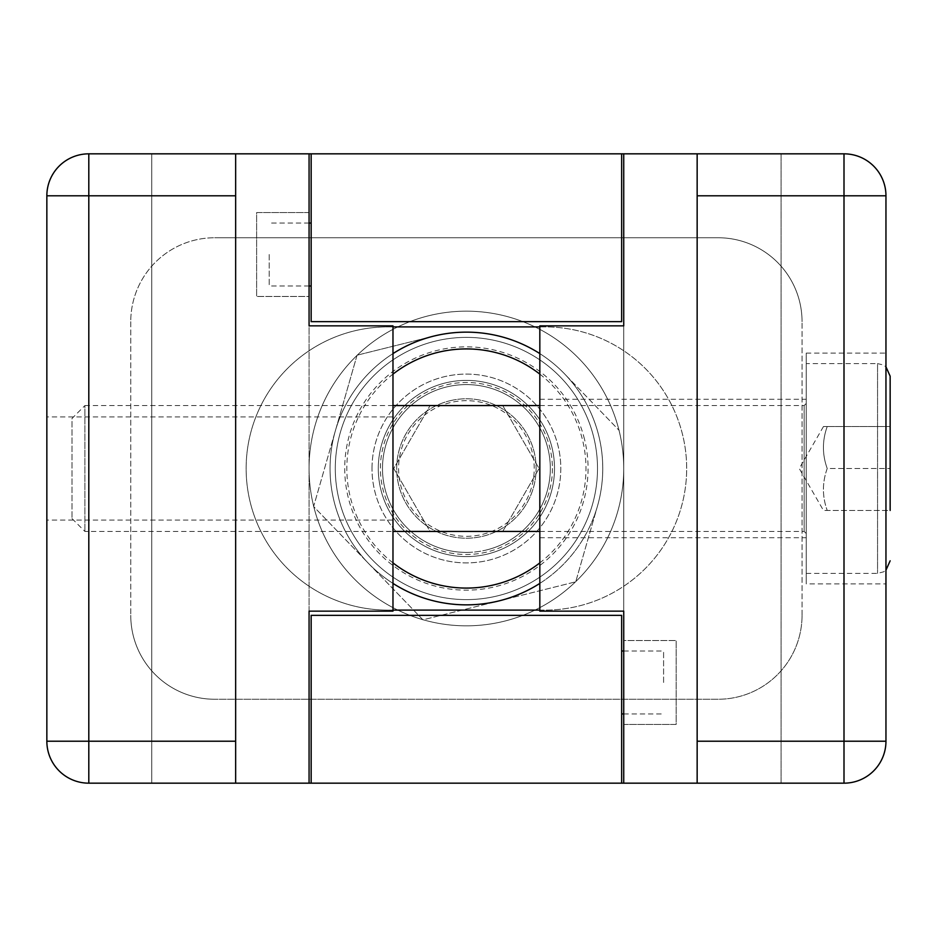 <?xml version="1.0" encoding="UTF-8"?>
<svg xmlns="http://www.w3.org/2000/svg" width="937" height="937" viewBox="0 0 937 937"><rect width="100%" height="100%" fill="white"/><g stroke="black" fill="none" stroke-linecap="round" stroke-linejoin="round"><path stroke-width="0.7" stroke-dasharray="4.68 3.51" d="M623.737 783.168L844.003 783.168A41.954 41.954 0 0 0 885.957 741.214A41.954 41.954 0 0 1 844.003 783.168L88.804 783.168A41.954 41.954 0 0 1 46.85 741.214A41.954 41.954 0 0 0 88.804 783.168L309.069 783.168L309.069 153.832L88.804 153.832A41.954 41.954 0 0 0 46.85 195.786A41.954 41.954 0 0 1 88.804 153.832L844.003 153.832A41.954 41.954 0 0 1 885.957 195.786A41.954 41.954 0 0 0 844.003 153.832L623.737 153.832L623.737 783.168L781.071 783.168L697.151 783.168L781.071 783.168L781.071 153.832L623.737 153.832M151.735 783.168L151.735 153.832L235.644 153.832L151.735 153.832L151.735 783.168L309.069 783.168M311.166 783.168L311.166 615.34L621.641 615.34L621.641 783.168M885.957 583.88L885.957 353.12L885.957 583.88L806.242 583.88L806.242 468.5L806.242 583.88M621.641 153.832L621.641 321.66L311.166 321.66L311.166 153.832M309.069 153.832L88.804 153.832A41.954 41.954 0 0 0 46.85 195.786L46.85 741.214A41.954 41.954 0 0 0 88.804 783.168M392.978 610.104L387.731 610.104A141.604 141.604 0 0 1 246.138 468.5A141.604 141.604 0 0 1 387.731 326.896L392.978 326.896M539.829 326.896L545.065 326.896A141.604 141.604 0 0 1 686.669 468.5A141.604 141.604 0 0 1 545.065 610.104L539.829 610.104M885.957 195.786L885.957 741.214L885.957 195.786A41.954 41.954 0 0 0 844.003 153.832M214.667 699.248A83.908 83.908 0 0 1 130.758 615.34A83.908 83.908 0 0 0 214.667 699.248L718.129 699.248A83.908 83.908 0 0 0 802.049 615.34A83.908 83.908 0 0 1 718.129 699.248L214.667 699.248M130.758 321.66L130.758 615.34L130.758 321.66A83.908 83.908 0 0 1 214.667 237.752A83.908 83.908 0 0 0 130.758 321.66M718.129 237.752A83.908 83.908 0 0 1 802.049 321.66A83.908 83.908 0 0 0 718.129 237.752L214.667 237.752L718.129 237.752M802.049 615.34L802.049 321.66L802.049 615.34M372.001 468.5A94.403 94.403 0 0 1 513.605 386.747A94.403 94.403 0 0 1 513.605 550.253A94.403 94.403 0 0 1 372.001 468.5A94.403 94.403 0 0 0 513.605 550.253A94.403 94.403 0 0 0 513.605 386.747A94.403 94.403 0 0 0 372.001 468.5M387.731 610.104A141.604 141.604 0 0 1 246.138 468.5A141.604 141.604 0 0 1 387.731 326.896L545.065 326.896A141.604 141.604 0 0 1 686.669 468.5A141.604 141.604 0 0 1 545.065 610.104L387.731 610.104M269.212 254.524L269.212 285.996L269.212 254.524M311.166 254.524L311.166 285.996L311.166 254.524M663.595 682.476L663.595 651.004L663.595 682.476M621.641 682.476L621.641 651.004L621.641 682.476M844.003 783.168A41.954 41.954 0 0 0 885.957 741.214M697.151 153.832L781.071 153.832L697.151 153.832L697.151 783.168M623.737 724.43L676.174 724.43L676.174 640.521L676.174 724.43L623.737 724.43L623.737 640.521L676.174 640.521L623.737 640.521L623.737 724.43M806.242 468.5L806.242 353.12L806.242 468.5M539.829 468.5L539.829 399.279L539.829 468.5M623.737 611.147L539.829 611.147L539.829 325.853L623.737 325.853L623.737 611.147M781.071 153.832L781.071 783.168M235.644 783.168L235.644 153.832M309.069 212.57L256.621 212.57L256.621 296.479L256.621 212.57L309.069 212.57L309.069 296.479L256.621 296.479L309.069 296.479L309.069 212.57M392.978 468.5L392.978 520.07L392.978 468.5M46.85 468.5L46.85 416.93L46.85 468.5M309.069 325.853L392.978 325.853L392.978 611.147L309.069 611.147L309.069 325.853M392.978 405.569L84.892 405.569L84.892 531.431L84.892 405.569L72.02 418.441L72.02 518.559L72.02 418.441M72.02 518.559L84.892 531.431L392.978 531.431M539.829 531.431L804.145 531.431L804.145 405.569L804.145 531.431L806.242 533.528M806.242 363.615L806.242 573.385L806.242 363.615L877.559 363.615L877.559 573.385L877.559 363.615L883.099 364.891L885.957 366.812M890.15 376.194L890.15 510.454L890.15 468.5L890.15 510.454L823.471 510.454L890.15 510.454M890.15 426.546L890.15 468.5L890.15 426.546L827.219 426.546C822.171 440.531 822.171 454.515 827.219 468.5C822.171 482.485 822.171 496.469 827.219 510.454C822.171 496.469 822.171 482.485 827.219 468.5L890.15 468.5L827.219 468.5C822.171 454.515 822.171 440.531 827.219 426.546C822.171 426.546 822.171 426.546 827.219 426.546C822.171 426.546 822.171 426.546 827.219 426.546L890.15 426.546M806.242 573.385L877.559 573.385L883.626 571.828L885.957 570.188M823.471 426.546L799.249 468.5L823.471 510.454M466.403 552.408A83.908 83.908 0 0 0 550.312 468.5A83.908 83.908 0 0 0 466.403 384.592A83.908 83.908 0 0 0 382.495 468.5A83.908 83.908 0 0 0 466.403 552.408A83.908 83.908 0 0 1 382.495 468.5A83.908 83.908 0 0 1 466.403 384.592A83.908 83.908 0 0 1 550.312 468.5A83.908 83.908 0 0 1 466.403 552.408M466.403 332.143A136.357 136.357 0 0 1 602.76 468.5A136.357 136.357 0 0 1 466.403 604.857A136.357 136.357 0 0 1 330.047 468.5A136.357 136.357 0 0 1 466.403 332.143M466.403 400.673A67.827 67.827 0 0 0 407.665 502.408A67.827 67.827 0 0 0 525.142 502.408A67.827 67.827 0 0 0 466.403 400.673M392.978 353.6A136.357 136.357 0 0 0 392.978 583.4M539.829 583.4A136.357 136.357 0 0 0 539.829 353.6M430.071 405.569L502.736 405.569L539.068 468.5L502.736 531.431L430.071 531.431L393.739 468.5L430.071 405.569L393.739 468.5L430.071 531.431L502.736 531.431L539.068 468.5L502.736 405.569L430.071 405.569M449.561 400.849A69.725 69.725 0 0 1 534.055 451.657A69.725 69.725 0 0 1 483.246 536.151A69.725 69.725 0 0 1 398.752 485.343A69.725 69.725 0 0 1 449.561 400.849A69.725 69.725 0 0 0 398.752 485.343A69.725 69.725 0 0 0 483.246 536.151A69.725 69.725 0 0 0 534.055 451.657A69.725 69.725 0 0 0 449.561 400.849M486.666 549.925A83.908 83.908 0 0 0 526.781 410.23A83.908 83.908 0 0 0 385.751 445.344A83.908 83.908 0 0 0 486.666 549.925M584.465 439.113A121.669 121.669 0 0 0 437.017 350.438A121.669 121.669 0 0 0 348.33 497.887A121.669 121.669 0 0 0 495.79 586.562A121.669 121.669 0 0 0 584.465 439.113M357.067 355.193L335.341 430.868A136.357 136.357 0 0 1 433.468 336.184L357.067 355.193L433.468 336.184A136.357 136.357 0 0 1 564.519 373.816L619.193 430.47L564.519 373.816A136.357 136.357 0 0 1 597.455 506.132L575.728 581.807L597.455 506.132A136.357 136.357 0 0 1 368.276 563.184A136.357 136.357 0 0 1 335.341 430.868L313.614 506.53L422.95 619.837L575.728 581.807L422.95 619.837L313.614 506.53L357.067 355.193M593.625 436.829A131.11 131.11 0 0 0 434.733 341.267A131.11 131.11 0 0 0 339.171 500.171A131.11 131.11 0 0 0 498.074 595.733A131.11 131.11 0 0 0 593.625 436.829A131.11 131.11 0 0 1 498.074 595.733A131.11 131.11 0 0 1 339.171 500.171A131.11 131.11 0 0 1 434.733 341.267A131.11 131.11 0 0 1 593.625 436.829A131.11 131.11 0 0 1 498.074 595.733A131.11 131.11 0 0 1 339.171 500.171A131.11 131.11 0 0 1 434.733 341.267A131.11 131.11 0 0 1 593.625 436.829M415.056 540.099A88.101 88.101 0 0 1 430.071 388.234A88.101 88.101 0 0 1 554.083 477.167A88.101 88.101 0 0 1 415.056 540.099A88.101 88.101 0 0 0 554.083 477.167A88.101 88.101 0 0 0 430.071 388.234A88.101 88.101 0 0 0 415.056 540.099M374.706 596.354A157.334 157.334 0 0 1 401.528 325.162A157.334 157.334 0 0 1 622.964 483.984A157.334 157.334 0 0 1 374.706 596.354A157.334 157.334 0 0 1 401.528 325.162A157.334 157.334 0 0 1 622.964 483.984A157.334 157.334 0 0 1 374.706 596.354M552.408 468.5A86.005 86.005 0 0 1 466.403 554.505A86.005 86.005 0 0 1 380.399 468.5A86.005 86.005 0 0 1 466.403 382.495A86.005 86.005 0 0 1 552.408 468.5M539.829 374.121A119.573 119.573 0 0 1 539.829 562.879M392.978 562.879A119.573 119.573 0 0 1 392.978 374.121M309.069 223.065L269.212 223.065M309.069 285.996L269.212 285.996M623.737 713.935L663.595 713.935M623.737 651.004L663.595 651.004M806.242 353.12L885.957 353.12M539.829 537.721L806.242 537.721M539.829 399.279L806.242 399.279M392.978 416.93L46.85 416.93M392.978 520.07L46.85 520.07M539.829 405.569L804.145 405.569L806.242 403.472"/><path stroke-width="1.41" d="M309.069 783.168L623.737 783.168L623.737 611.147L539.829 611.147L539.829 325.853L623.737 325.853L623.737 153.832L309.069 153.832L309.069 325.853L392.978 325.853L392.978 611.147L309.069 611.147L309.069 783.168L88.804 783.168L88.804 741.214L46.85 741.214A41.954 41.954 0 0 0 88.804 783.168L151.735 783.168M781.071 783.168L844.003 783.168A41.954 41.954 0 0 0 885.957 741.214L885.957 195.786A41.954 41.954 0 0 0 844.003 153.832L781.071 153.832M392.978 326.896L539.829 326.896M539.829 610.104L392.978 610.104M311.166 153.832L311.166 321.66L621.641 321.66L621.641 153.832M621.641 783.168L621.641 615.34L311.166 615.34L311.166 783.168M623.737 153.832L844.003 153.832L844.003 195.786L885.957 195.786L885.957 741.214L844.003 741.214L844.003 783.168L623.737 783.168M697.151 153.832L697.151 783.168M88.804 153.832A41.954 41.954 0 0 0 46.85 195.786L88.804 195.786L88.804 153.832L309.069 153.832M46.85 195.786L46.85 741.214M235.644 783.168L235.644 153.832M392.978 531.431L539.829 531.431M890.15 510.454L890.15 376.194L885.957 366.812M539.829 353.6A136.357 136.357 0 0 0 392.978 353.6M392.978 583.4A136.357 136.357 0 0 0 539.829 583.4M697.151 195.786L844.003 195.786L844.003 741.214L697.151 741.214M235.644 741.214L88.804 741.214L88.804 195.786L235.644 195.786M539.829 562.879A119.573 119.573 0 0 1 392.978 562.879M392.978 374.121A119.573 119.573 0 0 1 539.829 374.121M311.166 223.065L309.069 223.065M311.166 285.996L309.069 285.996M621.641 713.935L623.737 713.935M621.641 651.004L623.737 651.004M539.829 405.569L392.978 405.569M885.957 570.188L890.15 560.806"/></g></svg>

